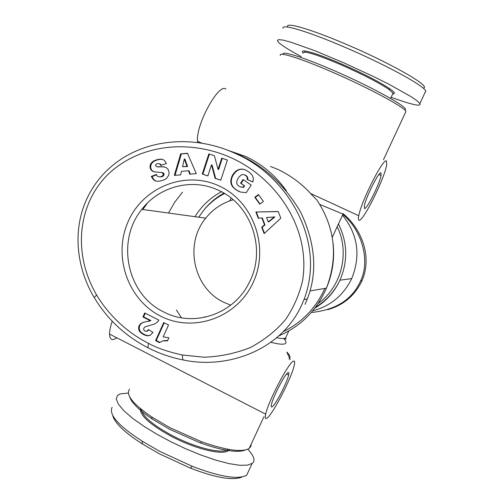 <?xml version="1.0" encoding="UTF-8"?>
<svg xmlns="http://www.w3.org/2000/svg" width="504" height="504" viewBox="0 0 504 504"><rect width="100%" height="100%" fill="white"/><g stroke="black" fill="none" stroke-linecap="round" stroke-linejoin="round"><path stroke-width="0.76" d="M148.441 343.293C134.612 336.357 112.688 321.697 96.573 294.972C70.573 250.186 79.493 198.5 112.216 170.572C145.24 142.764 193.089 140.269 232.023 158.168C275.921 178.17 310.678 227.531 302.721 279.884C299.489 294.267 293.763 307.503 285.541 319.586C275.978 330.857 264.172 340.213 250.116 347.647C234.908 353.562 219.454 356.744 203.755 357.191L182.221 354.974C167.845 351.779 156.587 347.886 148.441 343.293L147.968 347.766C125.357 336.092 107.453 319.385 94.248 297.637C77.162 269.161 72.135 232.042 86.165 200.34C90.43 190.72 96.088 182.07 103.15 174.39C136.59 138.31 192.024 133.138 235.651 153.613C287.393 175.657 326.535 241.019 304.007 299.578L301.638 305.147C280.904 350.614 227.083 369.552 182.933 359.894C170.793 357.512 159.138 353.468 147.968 347.766M423.202 88.099C432.823 86.757 386.429 61.211 346.462 44.428C313.532 30.227 284.313 21.086 287.715 27.077M425.156 92.56L425.786 90.909C422.85 84.596 380.457 62.339 344.434 47.067C311.182 32.729 281.597 23.216 283.002 28.224M112.833 415.976C115.252 423.581 125.137 432.93 142.493 444.024L159.34 453.814L190.487 468.147C215.328 477.679 232.369 480.696 241.605 477.206M112.108 407.314C108.599 414.691 118.604 425.968 142.115 441.139L159.68 451.326L192.188 466.288C219.574 476.759 237.724 479.77 246.626 475.329L248.522 471.265M327.701 309.677C342.909 305.392 354.161 296.15 361.45 281.944L362.004 280.722C372.412 257.204 361.834 228.885 343.004 213.583M278.945 335.796C300.768 326.378 316.6 310.495 326.435 288.143C338.247 257.116 335.116 227.827 317.048 200.283L310.514 193.435C301.493 183.582 290.758 175.631 278.303 169.577L270.478 166.427M227.184 150.047L245.574 156.404C262.048 164.09 275.65 175.562 286.373 190.821M359.012 220.216C358.294 219.996 358.205 218.503 358.76 215.737C361.236 201.14 384.023 156.416 386.518 161.116L386.618 165.161C384.313 179.203 362.666 222.466 359.012 220.216M225.899 89.082C218.862 82.486 195.571 125.08 197.543 141.208L197.694 142.601M112.209 321.218C110.445 326.466 109.563 330.756 109.57 334.089C109.658 338.178 111.031 339.979 113.677 339.482L116.978 337.894M266.868 418.175C265.23 419.252 264.833 417.917 265.677 414.168C268.279 401.304 288.748 362.307 293.404 361.173C294.701 360.587 294.998 361.904 294.286 365.129C291.879 377.401 272.544 414.912 266.868 418.175M176.375 309.998L181.534 317.803M380.993 172.985L381.068 175.468C379.669 183.947 366.547 210.086 364.486 208.448L364.361 205.808C365.816 197.133 379.354 170.465 380.993 172.985M405.323 112.871L405.972 111.371C403.836 106.842 368.178 87.633 332.609 72.255C300.964 58.432 278.151 51.326 280.331 55.415M272.154 406.822C275.436 405.115 287.173 382.429 288.641 375.001C289.076 373.01 288.887 372.217 288.074 372.62C285.157 373.559 273.011 396.787 271.473 404.422C270.988 406.608 271.215 407.408 272.154 406.822M129.578 389.189C125.37 394.613 132.754 403.868 151.729 416.972L170.132 427.795L201.757 441.832C226.472 450.406 242.292 452.592 249.215 448.39L250.79 446.525L251.194 444.137M404.687 109.96C411.535 109.066 374.126 87.91 333.9 70.56C303.137 57.135 280.936 50.299 283.147 54.382M129.667 396.856C131.412 402.633 138.883 409.985 152.095 418.925L169.898 429.408L200.485 442.984C222.718 450.74 237.661 453.077 245.316 449.996M392.553 94.273L393.082 93.127L388.886 89.403C378.605 82.524 362.559 74.277 340.754 64.669C322.724 56.971 310.748 52.788 304.832 52.107L302.835 53.065M312.738 310.785C330.334 306.18 343.256 295.583 351.509 278.995L351.685 278.605C360.977 255.591 357.922 234.448 342.512 215.189M141.378 409.431C142.393 416.115 152.372 424.67 171.316 435.103C194.979 447.791 222.806 454.52 228.073 449.348M392.717 93.92C395.634 93.952 394.72 92.276 389.976 88.887C379.531 81.875 363.201 73.477 341 63.693C322.642 55.862 310.458 51.616 304.447 50.948C302.419 50.822 301.871 51.37 302.81 52.592M140.44 408.662C139.772 415.309 149.864 424.425 170.711 436.004C196.384 449.807 226.239 456.341 229.333 449.505M160.688 316.166C127.6 299.716 112.713 255.749 128.199 221.495C143.193 187.009 185.604 169.993 219.416 186.083C253.462 201.644 269.684 247.212 253.228 282.328C237.277 317.696 193.53 333.119 160.688 316.166M218.723 190.405C192.534 177.692 159.409 186.178 141.838 209.374C115.756 241.019 127.09 294.771 163.813 311.995C193.7 327.865 234.31 314.2 249.423 282.146C266.528 249.467 251.364 204.763 218.723 190.405M233.163 199.767C222.138 202.992 212.99 209.129 205.733 218.169C184.004 244.131 193.492 288.357 224.041 302.413L230.75 305.172M204.807 316.726L205.084 317.255M142.802 209.507L147.231 203.427M231.122 198.085L229.704 200.869M231.437 151.748C259.673 162.036 282.687 182.038 300.466 211.756C315.441 243.142 317.734 272.179 307.346 298.878L305.014 304.353M391.154 97.291C411.68 104.731 421.281 106.873 419.952 103.723L417.236 100.939L411.302 96.806L389.378 84.483L374.68 77.099L343.703 62.754L314.88 50.728L290.625 42.09L282.757 40.036L278.384 39.64L277.37 40.711L278.643 42.43C281.408 45.203 288.937 49.94 301.222 56.631M128.35 393.032L120.128 393.92L117.375 395.627L116.311 399.13L118.402 404.252L123.946 410.823L132.754 418.414L144.106 426.441L156.965 434.278L170.396 441.498L185.069 448.484L200.548 454.885L215.643 460.102L229.112 463.649L239.948 465.305L247.628 465.148L252.365 463.315C255.559 460.801 254.048 456.095 247.823 449.19M187.488 153.266L196.27 173.647L189.724 174.163L188.515 170.774L181.434 171.335L180.653 174.875L174.302 175.373L180.697 153.827L187.488 153.266M245.454 169.93L249.228 172.217L252.132 174.964L253.386 178.214L252.888 182.02L247.155 179.468L247.206 177.49L246.664 176.406L244.648 174.857L242.84 174.535L241.214 175.001L239.072 176.891L237.163 180.023L236.622 182.599L237.245 184.527L238.613 185.957L240.597 186.921L243.023 187.286L244.131 185.611L240.597 183.185L243.029 179.481L251.206 185.088L246.21 192.673L240.591 192.074L235.922 189.743L232.294 186.285L231.292 184.369L230.75 181.522L231.909 176.312L233.598 173.521L235.645 171.341L237.447 170.132L240.156 169.205L242.966 169.174L245.454 169.93M280.804 218.213L264.127 233.617L261.677 227.184L264.512 224.885L261.847 217.911L258.269 218.257L255.874 212.001L278.233 211.504L280.804 218.213M258.42 194.531L263.378 201.442L259.755 204.183L254.803 197.278L258.42 194.531M214.408 155.761L218.062 169.338L221.716 158.168L227.386 160.033L220.777 180.237L215.12 178.347L211.491 164.865L207.881 175.928L202.262 174.05L208.826 153.915L214.408 155.761L208.826 153.915M154.615 160.537L158.073 159.447L160.99 159.163L163.006 159.573L164.449 160.467L166.414 163.523L160.826 165.438L159.415 163.712L157.273 163.643L155.805 164.55L155.541 165.816L156.826 166.742L163.466 166.805L166.288 167.656L168.053 169.262L169.098 172.286L168.758 175.184L166.597 178.359L164.159 179.859L159.673 181.125L156.845 181.232L154.633 180.526L153.203 179.386L151.263 176.444L156.53 174.397C156.788 176.476 158.319 177.219 161.11 176.627L162.767 175.688L163.328 174.542L162.301 172.57L153.953 171.826L151.956 170.843L150.356 168.651L150.028 166.018L150.671 163.894L153.033 161.374L154.615 160.537L155.301 160.732L153.77 160.94M143.753 329.78L144.434 330.756L146.11 331.367L147.521 330.681L148.403 329.547L152.958 332.356L150.482 335.084L147.559 335.809L145.435 335.355L142.273 333.812L139.224 330.914L138.543 327.783L139.041 325.899L140.44 323.946L143.224 322.396L150.274 320.702L142.909 316.978L144.717 312.959L158.905 320.122L157.405 322.056L154.76 323.946L145.114 326.812L143.81 328.098L143.753 329.78M168.55 324.986L163.183 336.855L168.884 337.806L167.504 340.855L162.855 340.899L159.478 342.638L155.553 340.641L163.731 322.554L168.55 324.986M187.601 153.518L180.697 153.827M181.333 154.035L175.014 175.316M190.273 174.119L189.139 170.951L188.515 170.774M244.837 169.684L243.753 169.331M244.27 169.514L242.966 169.174M243.489 169.357L242.09 169.092M242.607 169.275L241.12 169.098M241.643 169.281L240.156 169.205M240.685 169.382L239.236 169.407M239.765 169.59L238.335 169.716M238.858 169.898L237.447 170.132M237.976 170.308L237.182 170.27M237.712 170.447L236.407 170.768M236.937 170.944L236.181 171.518L235.645 171.341M236.181 171.518L235.469 172.166L234.933 171.99M235.469 172.166L234.782 172.897L234.247 172.721M234.782 172.897L234.133 173.691L233.598 173.521M234.133 173.691L233.516 174.573L232.974 174.403M233.516 174.573L232.924 174.472M233.465 174.642L232.924 175.562L232.382 175.392M232.924 175.562L232.451 176.476L231.909 176.312M232.451 176.476L232.061 177.389L231.519 177.225M232.061 177.389L231.758 178.315L231.216 178.158M231.758 178.315L231.525 179.248L230.983 179.09M231.525 179.248L231.374 180.186L230.826 180.029M231.374 180.186L231.317 180.665L230.775 180.508M231.317 180.665L231.292 181.679L230.75 181.522M231.292 181.679L231.368 182.656L230.826 182.498M231.368 182.656L231.55 183.595L231.008 183.443M231.55 183.595L231.834 184.521L231.292 184.369M231.834 184.521L232.224 185.409L231.683 185.258M232.224 185.409L232.382 185.699L231.84 185.554M232.382 185.699L232.829 186.43L232.294 186.285M232.829 186.43L233.377 187.154L232.835 187.009M233.377 187.154L234.013 187.853L233.478 187.708M234.013 187.853L234.738 188.546L234.203 188.401M234.738 188.546L235.544 189.227L235.009 189.082M235.544 189.227L236.458 189.882L235.922 189.743M236.458 189.882L236.798 190.115L236.263 189.977M236.798 190.115L237.17 190.537M237.699 190.676L238.052 191.041M238.581 191.18L238.921 191.457M239.444 191.589L239.759 191.803M243.457 179.777L241.12 183.336L240.597 183.185M241.12 183.336L244.131 185.611M244.648 185.756L243.545 187.431L243.023 187.286M243.545 187.431L242.437 187.242M242.959 187.387L241.435 187.123M241.958 187.261L240.597 186.921M245.53 175.342L244.648 174.857M246.047 175.512L246.506 175.852L245.99 175.688M246.506 175.852L247.174 176.57L246.664 176.406M247.174 176.57L247.621 177.364L247.111 177.194M247.621 177.364L247.206 177.49M247.722 177.654L247.823 178.611L247.313 178.447M247.823 178.611L247.666 179.626L247.155 179.468M247.666 179.626L252.907 181.963M261.677 227.184L262.156 227.254L264.468 233.302M278.271 211.604L255.874 212.001M256.372 212.096L258.709 218.213M264.512 224.885L264.984 224.954L262.326 217.993L261.847 217.911M264.984 224.954L262.156 227.254M258.653 194.859L255.301 197.404L254.803 197.278M255.301 197.404L260.02 203.988M221.716 158.168L222.277 158.369L218.629 169.52L218.062 169.338M209.412 154.13L202.86 174.22L202.262 174.05M202.86 174.22L207.887 175.896M215.12 178.347L215.693 178.504L212.071 165.054L211.491 164.865M215.693 178.504L220.784 180.212M227.38 160.052L222.277 158.369M156.618 159.825L157.298 160.026L155.566 160.171M156.246 160.367L155.301 160.732M154.457 161.135L153.033 161.374M153.72 161.564L153.09 162.03L152.403 161.841M153.09 162.03L152.517 162.546L151.83 162.357M152.517 162.546L151.868 163.296L151.181 163.107M151.868 163.296L151.364 164.083L150.671 163.894M151.364 164.083L151.011 164.915L150.318 164.726M151.011 164.915L150.224 165.047M150.917 165.23L150.721 166.2L150.028 166.018M150.721 166.2L150.69 167.158L149.997 166.975M150.69 167.158L150.828 168.103L150.135 167.927M150.828 168.103L151.049 168.827L150.356 168.651M151.049 168.827L151.458 169.678L150.765 169.502M151.458 169.678L151.981 170.409L151.288 170.232M151.981 170.409L152.649 171.02L151.956 170.843M152.649 171.02L153.436 171.524L152.743 171.354M153.436 171.524L153.928 171.757L153.241 171.581M153.928 171.757L154.558 171.971M162.301 172.57L161.721 172.374M162.975 172.74L163.554 173.181L162.88 173.011M163.554 173.181L163.995 174.082L163.321 173.912M163.995 174.082L164.002 174.705L163.328 174.542M164.002 174.705L163.63 175.606L162.956 175.442M163.63 175.606L162.767 175.688M163.441 175.852L162.742 176.4L162.067 176.236M162.742 176.4L161.11 176.627M161.784 176.791L159.201 176.847M156.668 174.775L151.95 176.608L151.263 176.444M151.95 176.608L153.896 179.544L153.203 179.386M153.896 179.544L154.571 180.155L153.884 179.997M154.571 180.155L155.314 180.684L154.633 180.526M155.314 180.684L156.032 181.031L155.345 180.879M156.032 181.031L156.467 181.163M164.984 167.126L164.165 166.918M164.833 167.101L163.466 166.805M164.14 166.988L162.66 166.736M163.328 166.918L161.746 166.698M162.414 166.881L160.726 166.685M161.4 166.868L159.611 166.704M160.285 166.887L157.878 166.78M158.558 166.963L156.826 166.742M160.373 164.071L160.996 164.701L160.322 164.512M160.996 164.701L161.305 165.274M162.981 159.56L161.828 159.264M162.502 159.459L160.99 159.163M161.664 159.365L160.089 159.176M160.763 159.371L159.119 159.27M159.799 159.466L158.073 159.447M158.754 159.642L156.983 159.724M157.664 159.919L157.298 160.026M145.253 313.23L143.615 316.865L142.909 316.978M143.615 316.865L150.967 320.582L150.274 320.702M150.967 320.582L149.757 320.878M150.457 320.752L148.655 321.206M149.354 321.079L147.603 321.432M146.317 321.659L144.44 322.037M145.146 321.911L143.224 322.396M143.93 322.27L142.178 322.793M142.884 322.667L141.328 323.253M142.04 323.121L140.44 323.946M141.151 323.814L139.639 324.841M140.358 324.708L139.759 325.76L139.041 325.899M139.759 325.76L139.488 326.447L138.776 326.579M139.488 326.447L139.262 327.644L138.543 327.783M139.262 327.644L139.299 328.891L138.581 329.036M139.299 328.891L139.463 329.629L138.751 329.767M139.463 329.629L139.936 330.775L139.224 330.914M139.936 330.775L140.654 331.802L139.942 331.953M140.654 331.802L141.07 332.256L140.358 332.401M141.07 332.256L141.926 332.974L141.215 333.119M141.926 332.974L142.978 333.661L142.273 333.812M142.978 333.661L144.251 334.373L143.546 334.524M144.251 334.373L144.9 334.681L144.194 334.832M144.9 334.681L146.135 335.204L145.435 335.355M146.135 335.204L147.262 335.513L146.557 335.67M147.262 335.513L148.258 335.651L147.559 335.809M148.258 335.651L148.919 335.645L148.226 335.803M148.919 335.645L149.486 335.538M148.806 329.792L147.521 330.681M148.22 330.536L146.683 331.248M147.382 331.103L146.11 331.367M164.228 322.806L156.24 340.477L155.553 340.641M156.24 340.477L159.888 342.336M163.706 340.729L162.855 340.899M164.373 340.565L164.852 340.654M165.514 340.496L166.78 340.528L166.112 340.691M166.78 340.528L167.612 340.622M182.536 166.704L187.589 166.534L184.955 159.182L184.325 158.981L182.536 166.704L186.965 166.352L184.325 158.981M268.229 221.899L268.701 221.968L274.882 216.941L266.559 217.533L268.229 221.899L274.422 216.852M311.289 312.486C335.28 310.099 351.521 300 360.014 282.183L360.568 280.948C369.923 262.263 363.208 231.525 342.871 214.414M187.589 166.534L186.965 166.352M283.689 338.486C286.329 341.233 286.713 343.01 284.836 343.822C282.681 344.648 278.038 344.131 270.894 342.285M288.981 358.968C290.833 357.739 290.14 355.446 286.908 352.094M319.807 204.441L342.915 214.068L343.01 213.702M314.868 308.108C326.006 301.436 334.373 292.131 339.961 280.192C348.081 261.192 347.577 242.443 338.449 223.952M182.498 192.169L174.775 202.104L168.5 213.047M283.305 331.626C302.117 322.377 315.964 307.976 324.859 288.414M221.458 191.772C210.42 197.644 201.6 205.947 194.998 216.689M224.564 193.536C216.556 197.606 209.664 203.106 203.874 210.042L198.696 217.199M286.392 336.2L285.497 338.127C284.036 338.745 281.119 338.606 276.74 337.712M318.213 303.44C341.542 286.908 350.085 252.611 337.176 226.693M155.402 180.722L154.715 180.571M159.056 166.937L158.376 166.755M149.26 321.098L148.567 321.224M96.573 294.972L94.248 297.637M142.493 444.024L142.115 441.139M333.075 243.256C334.738 258.779 332.52 273.741 326.435 288.143L310.029 290.947M358.76 215.737L310.514 193.435M201.883 143.218L197.543 141.208M109.57 334.089L265.677 414.168M378.92 174.497L381.068 175.468M405.972 111.371L383.475 159.749M288.641 375.001L286.612 373.987M249.215 448.39L263.964 416.682M343.016 214.099L332.262 237.296M200.485 442.984L201.757 441.832M393.082 93.127L390.619 98.456M351.685 278.605L339.961 280.192C334.492 291.633 326.371 300.617 315.599 307.138M388.886 89.403L389.976 88.887M205.733 218.169L141.838 209.374M203.874 210.042C209.437 203.062 216.128 197.436 223.933 193.158M287.003 352.472L290.209 359.579M288.836 330.933L285.497 338.127C286.373 339.268 285.963 339.368 284.269 338.436M231.027 198.217L229.843 200.825M152.095 418.925L151.729 416.972M304.007 299.578L307.346 298.878M304.832 52.107L304.447 50.948M182.221 354.974L182.933 359.894M425.786 90.909L419.876 103.585M246.626 475.329L252.145 463.485M190.487 468.147L192.188 466.288M362.004 280.722L360.568 280.948"/></g></svg>
